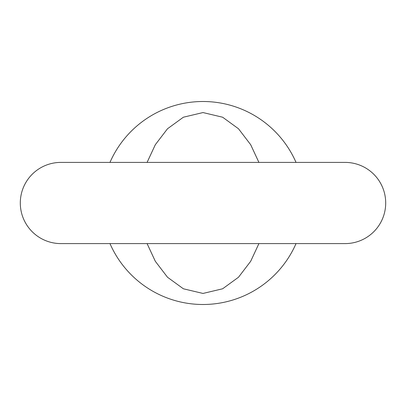 <?xml version="1.0" encoding="UTF-8"?>
<svg xmlns="http://www.w3.org/2000/svg" width="406" height="406" viewBox="0 0 406 406"><rect width="100%" height="100%" fill="white"/><g stroke="black" fill="none" stroke-linecap="round" stroke-linejoin="round"><path stroke-width="0.61" d="M385.7 203A40.6 40.6 0 0 1 345.1 243.6L60.9 243.6A40.6 40.6 0 0 1 20.3 203A40.6 40.6 0 0 1 60.9 162.4L345.1 162.4A40.6 40.6 0 0 1 385.7 203M296.025 162.4A101.5 101.5 0 0 0 109.975 162.4M109.975 243.6A101.5 101.5 0 0 0 296.025 243.6M147.089 243.6L155.31 261.281L167.49 277.227L183.37 288.783L203 293.442L222.63 288.783L238.51 277.227L250.69 261.281L258.911 243.6M258.911 162.4L250.69 144.719L238.51 128.773L222.63 117.217L203 112.558L183.37 117.217L167.49 128.773L155.31 144.719L147.089 162.4"/></g></svg>
